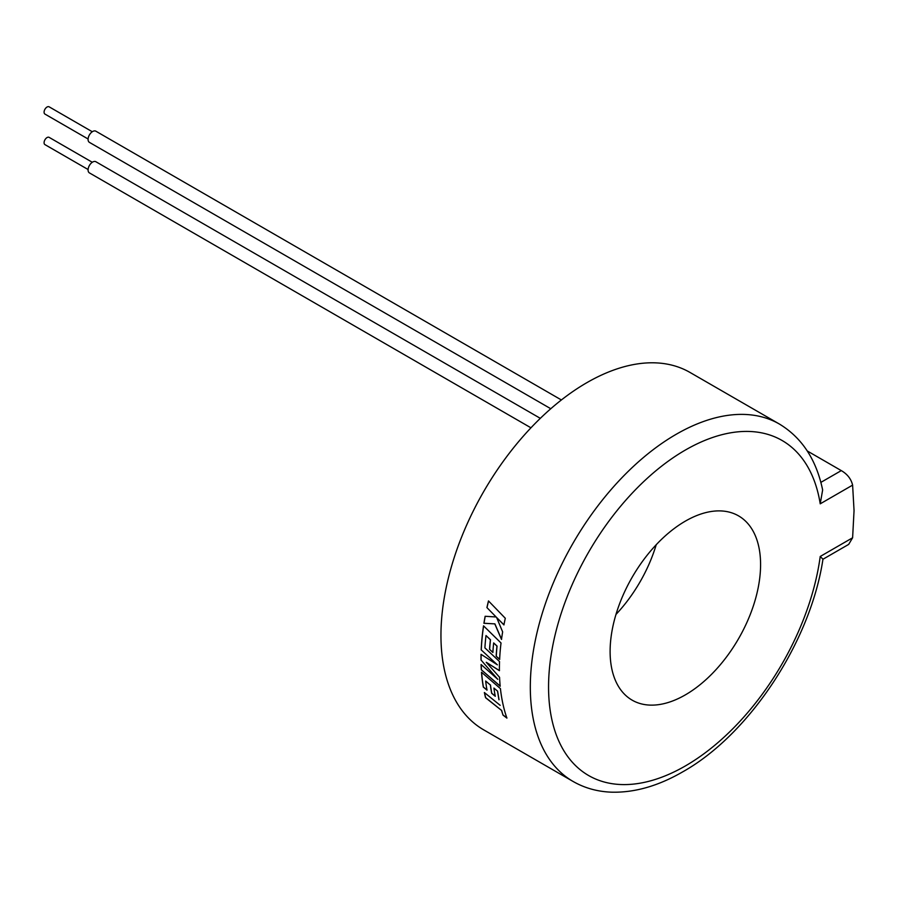 <?xml version="1.0" encoding="UTF-8"?>
<svg xmlns="http://www.w3.org/2000/svg" width="899" height="899" viewBox="0 0 899 899"><rect width="100%" height="100%" fill="white"/><g stroke="black" fill="none" stroke-linecap="round" stroke-linejoin="round"><path stroke-width="1.35" d="M852.612 537.771L854.05 510.61L852.612 485.123L820.225 503.822L822.641 489.966C816.359 459.681 801.953 437.712 779.399 424.047A206.343 119.129 -60 0 0 676.228 434.273A206.343 119.129 -60 0 0 541.423 616.096A206.343 119.129 -60 0 0 573.056 781.445C584.676 788.097 597.52 791.671 611.578 792.176C634.548 792.761 658.248 785.996 682.678 771.87C749.586 734.427 810.628 641.504 822.956 559.2L820.225 556.47L852.612 537.771L848.69 544.389L822.945 559.257M88.091 138.997L44.95 114.083A4.192 2.416 -60 0 1 44.309 110.723A4.192 2.416 -60 0 1 47.04 107.037A4.192 2.416 -60 0 1 49.142 106.824L92.282 131.737M88.091 169.529L44.95 144.627A4.192 2.416 -60 0 1 44.309 141.267A4.192 2.416 -60 0 1 47.04 137.569A4.192 2.416 -60 0 1 49.142 137.367L92.282 162.27M561.392 399.965L95.867 131.198A6.45 3.72 120 0 0 92.642 131.512A6.45 3.72 120 0 0 88.428 137.199A6.45 3.72 120 0 0 89.417 142.368L550.784 408.73M540.321 418.338L95.867 161.73A6.45 3.72 120 0 0 92.642 162.056A6.45 3.72 120 0 0 88.428 167.731A6.45 3.72 120 0 0 89.417 172.9L530.949 427.812M685.341 694.882A106.397 61.424 120 0 0 754.857 601.128A106.397 61.424 120 0 0 738.54 515.869A106.397 61.424 120 0 0 685.341 521.139A106.397 61.424 120 0 0 615.837 614.894A106.397 61.424 120 0 0 632.143 700.152A106.397 61.424 120 0 0 685.341 694.882M615.972 614.444A106.397 61.424 120 0 0 656.225 544.715M486.921 607.589L496.124 616.984L485.145 616.276A206.343 119.129 120 0 0 483.92 623.288L494.787 623.872L501.496 639.414A206.343 119.129 120 0 1 502.642 631.896L496.641 617.534L503.912 624.906A206.343 119.129 120 0 1 505.294 618.276L488.483 600.925A206.343 119.129 120 0 0 486.921 607.589L496.124 616.984M481.1 664.53A206.343 119.129 120 0 0 481.336 669.777L500.181 686.207A206.343 119.129 120 0 1 499.563 677.284L486.258 662.282L499.394 670.676A206.343 119.129 120 0 1 499.529 661.563L484.898 647.887A206.343 119.129 120 0 1 485.999 635.548L490.393 639.785A206.343 119.129 120 0 0 489.539 649.325L492.866 652.449A206.343 119.129 120 0 1 493.663 642.931L496.956 646.111A206.343 119.129 120 0 0 496.181 656.191L499.63 659.394A206.343 119.129 120 0 1 501.024 642.987L483.527 625.839A206.343 119.129 120 0 0 481.392 645.988A206.343 119.129 120 0 0 481.19 649.876L497.394 664.844L481.044 654.326A206.343 119.129 120 0 0 481.01 660.012L497.788 679.329L481.1 664.53M500.17 705.333L484.37 692.533A206.343 119.129 120 0 0 485.572 697.725L501.53 710.39L503.002 715.098L506.879 718.087A206.343 119.129 120 0 1 502.687 702.838A206.343 119.129 120 0 1 500.428 688.612L481.504 672.227A206.343 119.129 120 0 0 483.314 687.072L487 690.117A206.343 119.129 120 0 1 485.651 681.026L490.393 685.06A206.343 119.129 120 0 0 491.663 693.309L495.248 696.264A206.343 119.129 120 0 1 493.922 688.05L497.495 691.084L498.956 699.782M779.399 424.047L690.027 372.456A206.343 119.129 120 0 0 586.856 382.671A206.343 119.129 120 0 0 452.062 564.505A206.343 119.129 120 0 0 483.684 729.853L573.056 781.445M807.246 450.95L841.284 470.604C847.364 474.133 851.139 478.976 852.612 485.123M485.224 616.287A206.219 119.061 120 0 0 484.01 623.254L483.92 623.288M484.01 623.254L494.787 623.872M494.877 623.839L501.586 639.38M504.002 624.884L496.641 617.534M488.55 600.993A206.219 119.061 120 0 0 487.011 607.567M481.336 669.777L500.271 686.139M481.19 664.608A206.219 119.061 120 0 0 481.437 669.71M497.788 679.329L481.01 660.012M481.134 654.382A206.219 119.061 120 0 0 481.1 659.956M497.394 664.844L481.19 649.876M483.606 625.906A206.219 119.061 120 0 0 481.482 645.943A206.219 119.061 120 0 0 481.28 649.831M496.181 656.191L499.72 659.338M496.956 646.111L497.046 646.078A206.219 119.061 120 0 0 496.282 656.146M493.663 642.931L497.046 646.078M489.539 649.325L492.955 652.404M490.393 639.785L490.483 639.74A206.219 119.061 120 0 0 489.64 649.28M485.999 635.548L490.483 639.74M486.258 662.282L499.484 670.62M484.494 692.646A206.219 119.061 120 0 0 485.662 697.646L485.572 697.725M485.662 697.646L501.53 710.39M501.62 710.311L503.002 715.098M503.092 715.02L506.957 717.998M481.606 672.317A206.219 119.061 120 0 0 483.404 687.005L483.314 687.072M483.404 687.005L487.089 690.05M490.393 685.06L485.651 681.026M490.483 684.993A206.219 119.061 120 0 0 491.753 693.241L491.663 693.309M491.753 693.241L495.338 696.197M497.495 691.084L493.922 688.05M497.585 691.016L499.035 699.714M820.225 503.822A193.442 111.69 120 0 0 685.341 450.062A193.442 111.69 120 0 0 548.559 686.982A193.442 111.69 120 0 0 685.341 765.959A193.442 111.69 120 0 0 820.225 556.47M820.854 482.392L841.284 470.604"/></g></svg>
